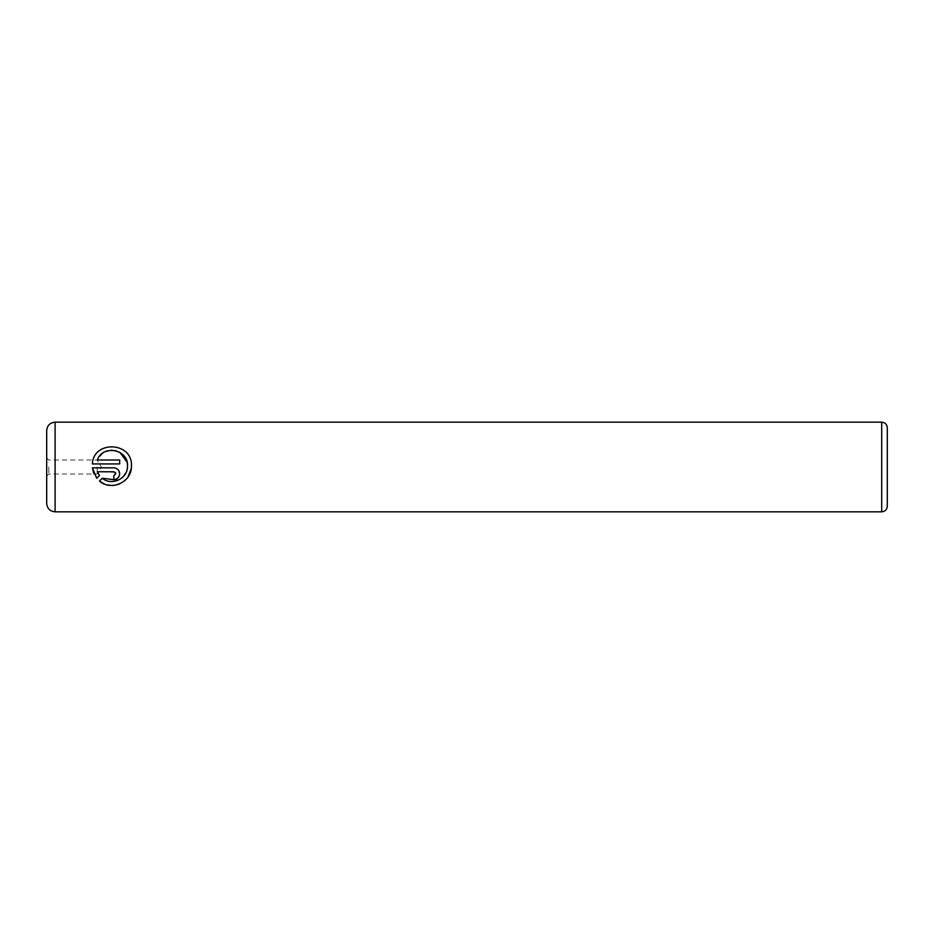 <?xml version="1.0" encoding="UTF-8"?>
<svg xmlns="http://www.w3.org/2000/svg" width="934" height="934" viewBox="0 0 934 934"><rect width="100%" height="100%" fill="white"/><g stroke="black" fill="none" stroke-linecap="round" stroke-linejoin="round"><path stroke-width="0.7" stroke-dasharray="4.67 3.5" d="M46.7 430.574L46.7 503.426M48.801 467L48.801 474.005L48.801 467M97.136 467L97.136 474.005L97.136 467M127.935 477.076L126.253 479.165M124.315 480.998L119.809 483.777M117.054 484.769L114.462 485.295M111.917 485.47L103.989 483.812M118.244 480.193L123.521 476.34M125.962 472.709L127.187 469.125M99.471 481.045L102.261 478.255M113.82 479.586L113.82 475.675L115.781 473.713M92.384 467.841L113.82 467.841L117.988 469.568M887.3 506.228L887.3 427.772M99.483 475.488L96.704 478.278L93.785 473.41M119.587 474.857L117.112 478.582M116.096 479.13L114.987 479.481M115.197 472.324L97.334 471.763M111.018 450.235L102.728 453.165L97.334 460.007L119.692 460.007L119.692 463.929L92.384 463.929M131.449 465.879L131.414 467M127.293 463.159L127.082 462.178M114.847 450.503L112.138 450.223M881.696 422.168L881.696 511.832M55.106 511.832L55.106 422.168M46.7 457.893L48.801 459.995L97.136 459.995L101.351 467L97.136 474.005L48.801 474.005L46.7 476.106"/><path stroke-width="1.4" d="M103.989 483.812L99.471 481.045C110.889 491.307 131.332 482.434 131.414 467L131.262 468.576M131.25 468.611L127.935 477.076M126.253 479.165L124.315 480.998M119.809 483.777L117.054 484.769M114.462 485.295L111.917 485.47M127.187 469.125L127.491 467C127.211 479.072 111.415 486.054 102.261 478.255L118.244 480.193M123.521 476.34L125.962 472.709M127.491 467L127.526 465.879L127.491 467M131.449 465.879C132.733 441.805 93.482 439.961 92.384 463.929C93.447 439.961 132.733 441.805 131.449 465.879L131.414 467L131.449 465.879M115.781 473.713L113.82 475.675L113.82 479.586C117.415 479.224 119.365 477.262 119.692 473.713C119.365 470.164 117.404 468.203 113.82 467.841L92.384 467.841L96.704 478.278L99.483 475.488L97.334 471.763L113.82 471.763L115.781 473.713L115.197 472.324M117.988 469.568L119.248 471.472L119.587 474.857M887.3 427.772L887.3 506.228C886.973 509.637 885.105 511.505 881.696 511.832L881.696 422.168C885.105 422.495 886.973 424.363 887.3 427.772M46.7 467L46.7 430.574C47.202 425.472 50.004 422.67 55.106 422.168L55.106 511.832C50.004 511.33 47.202 508.528 46.7 503.426L46.7 467M92.384 463.929L119.692 463.929L119.692 460.007L97.334 460.007C102.565 444.339 128.542 449.207 127.526 465.879L127.293 463.159M102.261 478.255L99.471 481.045M93.785 473.41L92.384 467.841M117.112 478.582L116.096 479.13M114.987 479.481L113.82 479.586M97.334 471.763L99.483 475.488M127.082 462.178L119.937 452.453M119.879 452.418L114.847 450.503M112.138 450.223L111.018 450.235M881.696 422.168L55.106 422.168M881.696 511.832L55.106 511.832"/></g></svg>
